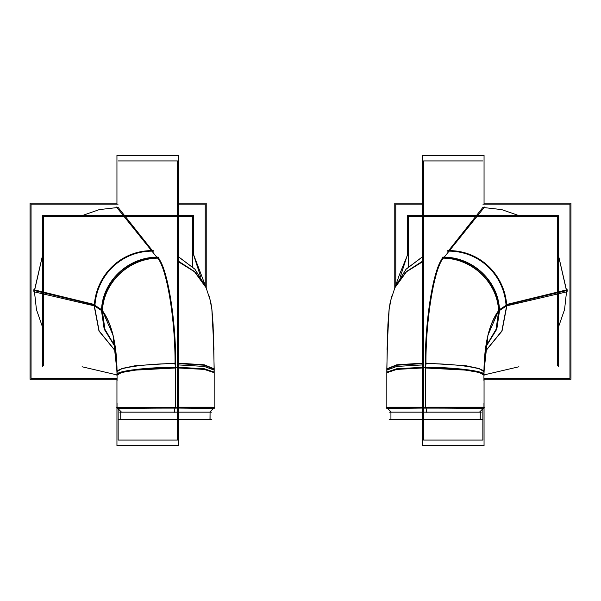 <?xml version="1.0" encoding="UTF-8"?>
<svg xmlns="http://www.w3.org/2000/svg" width="601" height="601" viewBox="0 0 601 601"><rect width="100%" height="100%" fill="white"/><g stroke="black" fill="none" stroke-linecap="round" stroke-linejoin="round"><path stroke-width="0.9" d="M34.4 290.584L42.656 254.922L34.4 291.192L34.4 290.584L94.41 304.97L34.4 290.584M82.059 215.624L99.33 209.599L118.134 207.458L99.33 209.599L82.059 215.624M117.075 372.785L117.067 374.926L82.074 366.768L117.067 374.926L121.755 372.335L135.368 369.961L175.695 367.827M42.656 327.455L36.436 309.53L34.4 291.192L36.436 309.53L42.656 327.455M102.335 310.935L101.644 309.733L94.41 304.97C96.686 274.552 121.41 250.429 152.451 250.715L118.134 207.458L152.451 250.715C121.41 250.429 96.686 274.552 94.41 304.97L101.644 309.733C102.801 281.403 127.96 257.198 157.642 257.258L158.213 258.017L157.642 257.258C127.96 257.198 102.801 281.403 101.644 309.733L102.358 310.559C103.417 282.47 128.667 258.069 158.213 258.017C167.326 267.558 175.943 318.973 175.68 363.62C175.943 318.973 167.326 267.558 158.213 258.017C128.667 258.069 103.417 282.47 102.358 310.559L101.622 310.108L104.379 329.16L114.498 345.755L104.379 329.16L101.622 310.108L102.358 310.559L113.026 335.163L117.075 372.049C116.737 343.967 111.831 323.458 102.358 310.559L102.335 310.935C111.816 323.766 116.722 344.163 117.067 372.117C116.722 344.163 111.816 323.766 102.335 310.935L104.905 329.265L114.393 345.327L104.905 329.265L102.335 310.935M117.037 407.17L116.556 407.193L117.037 407.681L175.695 407.688L117.037 407.681L117.037 408.748C114.716 408.462 148.943 408.034 176.536 408.124M121.507 412.151L122.123 412.151L121.507 412.151M124.106 412.151L174.756 412.151L124.106 412.151M214.114 407.688L178.655 407.681L214.166 407.688L214.181 372.154M178.655 412.151L194.551 412.151L178.655 412.151M204.175 412.151L209.14 412.151L204.175 412.151M214.166 407.2L214.181 372.725M118.134 408.778L118.134 440.067L118.134 408.778L118.134 440.067L177.468 440.067L177.468 160.933L118.134 160.933M566.6 290.584L558.344 254.922L566.6 291.192L566.6 290.584L506.59 304.97L566.6 290.584M518.941 215.624L501.67 209.599L482.866 207.458L501.67 209.599L518.941 215.624M483.925 372.785L483.933 374.926L518.926 366.768L483.933 374.926L479.245 372.335L465.632 369.961L425.305 367.827M558.344 327.455L564.564 309.53L566.6 291.192L564.564 309.53L558.344 327.455M498.665 310.935L499.356 309.733L506.59 304.97C504.314 274.552 479.59 250.429 448.549 250.715L482.866 207.458L448.549 250.715C479.59 250.429 504.314 274.552 506.59 304.97L499.356 309.733C498.199 281.403 473.04 257.198 443.358 257.258L442.787 258.017L443.358 257.258C473.04 257.198 498.199 281.403 499.356 309.733L498.642 310.559C497.583 282.47 472.333 258.069 442.787 258.017C433.674 267.558 425.057 318.973 425.32 363.62C425.057 318.973 433.674 267.558 442.787 258.017C472.333 258.069 497.583 282.47 498.642 310.559L499.378 310.108L498.642 310.559L487.974 335.163L483.925 372.049C484.263 343.967 489.169 323.458 498.642 310.559L498.665 310.935C489.184 323.766 484.278 344.163 483.933 372.117C484.278 344.163 489.184 323.766 498.665 310.935L496.095 329.265L486.607 345.327L496.095 329.265L498.665 310.935M386.834 407.2L386.819 372.733L386.826 407.688L422.345 407.681L386.886 407.688M422.345 412.151L391.86 412.151L422.345 412.151M483.963 408.207L483.963 407.681L425.305 407.688L483.963 407.681L483.963 408.748C486.284 408.462 452.057 408.034 424.464 408.124M479.493 412.151L478.877 412.151L479.493 412.151M476.893 412.151L426.244 412.151L476.893 412.151M482.866 160.933L423.532 160.933L482.866 160.933L423.532 160.933L423.532 440.067L482.866 440.067L482.866 408.778M120.741 412.151L120.741 419.596L120.741 412.151M210.065 412.151L210.065 419.596L210.065 412.151M480.259 419.596L480.259 412.151L480.259 419.596M390.935 419.596L390.935 412.151L390.935 419.596M31.049 378.284L31.049 204.107L118.134 204.107L31.049 204.107L31.049 378.284L117.067 378.284L31.049 378.284M205.226 285.257L205.226 204.107L177.468 204.107L205.226 204.107L205.226 285.257M151.925 251.143L116.481 207.044M176.536 367.564C148.86 367.249 114.566 371.283 117.082 374.851L116.534 375.039M95.048 304.647L33.806 289.742M95.003 305.105L33.799 290.426M33.806 291.74L94.898 305.969C96.648 274.995 122.033 250.354 153.653 251.158M153.247 250.64C121.5 249.881 96.115 274.68 94.237 305.811L101.719 310.657C102.418 281.771 128.261 256.86 158.551 257.371M101.734 310.244L94.289 304.932M115.602 351.315L98.97 331.016L94.154 305.796M178.655 261.405L194.837 271.765L206.09 287.406M156.929 257.386L151.505 250.594M178.655 256.875L194.897 269.143L205.715 286.579M178.655 261.908L194.551 271.787L206.474 288.24M157.5 258.152L156.733 257.145M102.418 311.483C103.019 282.846 128.982 257.746 159.145 258.152M101.494 310.424C102.223 281.448 128.051 256.597 158.386 257.145M102.455 311.085L101.524 309.598L102.455 311.085M114.551 345.943L104.183 329.145L101.359 309.831M213.964 349.436L211.83 308.846M178.655 364.935L204.257 366.437L214.174 370.118M175.041 364.927C175.454 319.589 166.56 266.724 157.229 257.656M117.067 375.46L117.067 372.905C116.819 344.298 111.824 323.541 102.087 310.642L102.102 310.251M117.067 372.117L116.076 354.665L113.521 342.57L116.083 354.725L117.067 374.949M114.423 345.462L104.732 329.228L102.102 310.657M214.174 368.203L214.181 372.357M178.655 367.759L204.265 369.172L214.174 372.432L213.543 334.336L211.92 309.628L210.718 301.71L205.797 286.797M178.655 363.177L204.257 364.799L214.174 368.819L213.085 324.375L211.92 309.59L209.351 296.068M117.075 371.734L121.755 368.541L135.353 365.693L175.672 363.087M117.067 372.184L117.067 375.144L121.755 372.477L135.368 370.118L175.695 367.992M117.075 374.724L117.067 380.456L117.075 374.588L121.755 371.906L135.368 369.487L175.695 367.301M117.067 380.463L117.067 374.536M178.655 368L204.265 369.412L214.174 372.643L204.317 369.412L178.655 367.992L204.265 369.405L214.174 372.65M178.655 367.324L204.265 368.759L214.174 372.087L204.265 368.759L178.655 367.324L204.265 368.744L214.174 372.079L214.174 389.703M176.649 407.2L116.571 407.2M175.146 407.2L174.072 412.639M178.655 407.193L214.655 407.2L214.166 408.5L178.655 408.079M178.655 367.594L204.265 369.022L214.174 372.289M117.037 408.207L117.037 407.681M119.742 412.151L211.469 412.151M42.656 366.768L42.656 293.168M42.656 292.552L42.656 215.624L193.612 215.624L193.612 254.884M116.947 407.591L116.947 445.649L178.655 445.649L178.655 155.351L116.947 155.351L116.947 204.107M116.947 378.284L116.947 407.17M569.951 378.284L569.951 204.107L482.866 204.107L569.951 204.107L569.951 378.284L483.933 378.284L569.951 378.284M395.774 285.257L395.774 204.107L423.532 204.107L395.774 204.107L395.774 285.257M449.075 251.143L484.519 207.044M567.194 291.74L506.102 305.969C504.352 274.995 478.967 250.354 447.347 251.158M505.997 305.105L567.201 290.426M505.952 304.647L567.194 289.742M424.464 367.564C452.14 367.249 486.434 371.283 483.918 374.851L484.466 375.039M422.345 261.405L406.163 271.765L394.91 287.406M444.071 257.386L449.495 250.594M422.345 256.875L406.103 269.143L395.285 286.579M447.753 250.64C479.5 249.881 504.885 274.68 506.763 305.811L499.281 310.657C498.582 281.771 472.739 256.86 442.449 257.371M499.266 310.244L506.711 304.932M485.398 351.315L502.03 331.016L506.846 305.796M486.449 345.943L496.817 329.145L499.641 309.831M422.345 261.908L406.449 271.787L394.526 288.24M443.5 258.152L444.267 257.145M498.582 311.483C497.981 282.846 472.018 257.746 441.855 258.152M499.506 310.424C498.777 281.448 472.949 256.597 442.614 257.145M498.545 311.085L499.476 309.598L498.545 311.085M483.933 375.46L483.933 372.905C484.181 344.298 489.176 323.541 498.913 310.642L498.898 310.251M486.592 345.38L484.917 354.725L483.933 374.949M486.577 345.462L496.268 329.228L498.898 310.657M387.036 349.436L389.17 308.846M422.345 364.935L396.743 366.437L386.826 370.118M425.959 364.927C425.546 319.589 434.44 266.724 443.771 257.656M483.925 371.734L479.245 368.541L465.647 365.686L425.328 363.087M386.826 368.203L386.819 372.357M422.345 367.759L396.735 369.172L386.826 372.432L387.457 334.336L389.08 309.628L390.282 301.71L395.203 286.797M422.345 363.177L396.743 364.799L386.826 368.819L387.915 324.375L389.08 309.59L391.649 296.068M422.345 367.992L396.735 369.405L386.826 372.65L396.683 369.412L422.345 367.992L396.735 369.412L386.819 372.74L386.819 372.154M422.345 367.324L396.735 368.759L386.826 372.087L396.735 368.759L422.345 367.324L396.735 368.744L386.826 372.079L386.819 372.725M483.933 372.117L483.933 375.144L479.245 372.477L465.632 370.118L425.305 367.992M483.925 374.724L483.933 380.456L483.925 374.588L479.245 371.906L465.632 369.487L425.305 367.301M483.933 380.463L483.933 374.536M422.345 408.079L386.834 408.492L386.36 407.193M425.854 407.2L426.928 412.639M422.345 407.193L386.345 407.2M422.345 367.594L396.735 369.022L386.826 372.289M483.963 407.17L484.429 407.2M483.963 407.681L484.451 407.193L424.351 407.2M481.258 412.151L389.531 412.151M558.344 366.768L558.344 293.168M558.344 292.552L558.344 215.624L407.388 215.624L407.388 254.884M484.053 407.591L484.053 445.649L422.345 445.649L422.345 155.351L484.053 155.351L484.053 204.107M484.053 378.284L484.053 407.17M210.065 412.001L210.065 419.746L210.065 412.001L209.974 419.746L120.741 419.746L120.741 412.001M211.845 419.596L118.953 419.596M389.155 419.596L482.047 419.596M480.259 412.001L480.259 419.746L480.259 412.001L480.259 419.746L480.259 412.001L480.169 419.746L390.935 419.746L390.935 412.001M557.375 365.701L557.375 293.401M557.375 292.785L557.375 216.691L408.357 216.691L408.357 266.821M43.625 365.701L43.625 293.401M43.625 292.785L43.625 216.691L192.643 216.691L192.643 266.821M484.053 379.254L570.95 379.254L570.95 203.138L484.053 203.138M422.345 203.138L394.782 203.138L394.782 287.691M206.218 287.691L206.218 203.138L178.655 203.138M116.947 203.138L30.05 203.138L30.05 379.254L116.947 379.254M193.612 254.929L200.576 276.513M115.58 351.149L99.12 330.911L94.357 305.841L99.12 330.911L115.58 351.149M178.655 256.958L194.882 269.18L205.707 286.572L194.882 269.18L178.655 256.958M206.098 287.421L194.852 271.735L178.655 261.322L194.867 271.757L206.12 287.473M178.655 261.826L194.611 271.795L205.865 286.932L194.611 271.795L178.655 261.826M117.067 374.641L117.067 374.596C115.219 371.035 148.432 367.083 175.695 367.316L175.68 363.62C148.424 363.447 115.294 367.82 117.075 372.064C115.294 367.82 148.424 363.447 175.68 363.62L175.695 367.316C148.432 367.083 115.219 371.035 117.067 374.596L117.067 375.069C115.204 371.621 148.424 367.737 175.695 367.977L175.695 407.2L175.695 367.977C148.424 367.737 115.204 371.621 117.067 375.069L117.067 374.678M214.174 369.187L204.257 365.213L178.655 363.628L204.332 365.228L214.174 369.187L214.174 372.117M118.134 440.067L177.468 440.067L177.468 160.933L177.468 440.067L118.134 440.067M407.388 254.929L400.424 276.513M422.345 256.958L406.118 269.18L395.293 286.572L406.118 269.18L422.345 256.958M485.42 351.149L501.88 330.911L506.643 305.841L501.88 330.911L485.42 351.149M486.502 345.755L496.621 329.16L499.378 310.108L496.621 329.16L486.502 345.755M394.902 287.421L406.148 271.735L422.345 261.322L406.133 271.757L394.88 287.473M422.345 261.826L406.389 271.795L395.135 286.932L406.389 271.795L422.345 261.826M483.933 374.678L483.933 374.596C485.781 371.035 452.568 367.083 425.305 367.316L425.32 363.62C452.576 363.447 485.706 367.82 483.925 372.064C485.706 367.82 452.576 363.447 425.32 363.62L425.305 367.316C452.568 367.083 485.781 371.035 483.933 374.596L483.933 375.047C485.796 371.621 452.576 367.737 425.305 367.977L425.305 407.2L425.305 367.977C452.576 367.737 485.796 371.621 483.933 375.069L483.925 372.049M386.826 369.187L396.743 365.213L422.345 363.628L396.668 365.228L386.826 369.187L386.826 372.117M423.532 160.933L423.532 440.067L482.866 440.067L423.532 440.067L423.532 160.933M193.935 255.538L205.73 286.609M205.662 286.452L206.135 287.511M214.174 369.149L214.174 372.087M117.075 372.049L117.067 374.573M117.037 407.02L117.045 403.436M213.43 408.425L209.854 412.001L213.438 408.425M395.338 286.452L394.865 287.511M483.933 372.184L484.917 354.733L487.479 342.57M386.826 369.149L386.826 389.703M390.342 411.204L387.562 408.425L390.342 411.204M391.146 412.001L387.57 408.425L391.146 412.001M483.963 407.02L483.955 403.436M118.006 408.65L121.349 412.001M395.27 286.609L399.349 274.92L408.357 252.968M386.826 372.643L386.826 372.079M482.994 408.65L479.651 412.001"/></g></svg>
